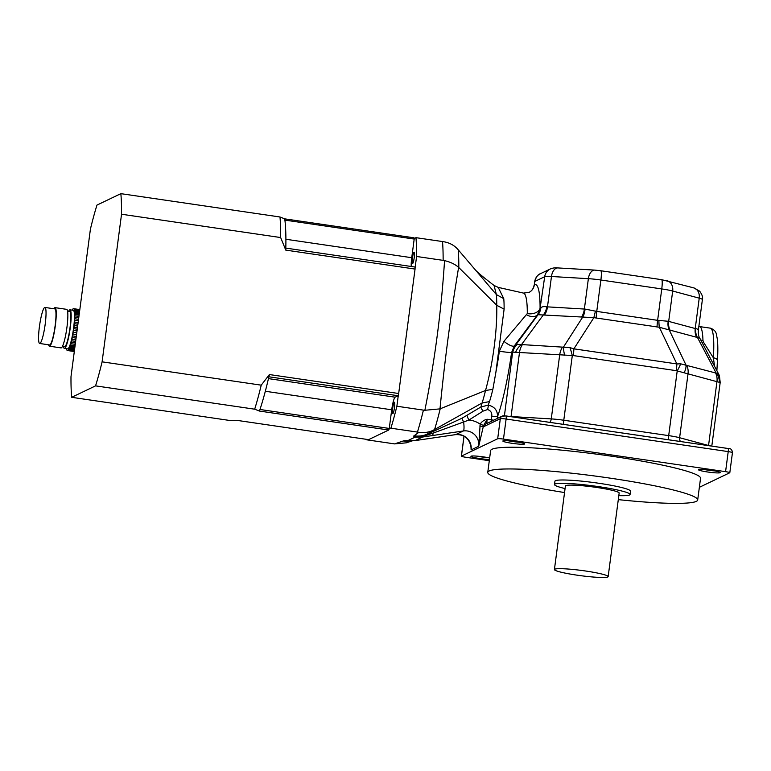 <?xml version="1.0" encoding="UTF-8"?>
<svg xmlns="http://www.w3.org/2000/svg" width="771" height="771" viewBox="0 0 771 771"><rect width="100%" height="100%" fill="white"/><g stroke="black" fill="none" stroke-linecap="round" stroke-linejoin="round"><path stroke-width="1.16" d="M366.611 439.364A122.801 18.138 -81.7 0 0 366.649 439.807L394.627 443.903L406.278 442.833L412.408 440.81M389.047 429.081L390.887 428.194L417.439 432.088A122.801 18.138 -81.7 0 0 423.424 410.124L424.86 410.268C434.748 360.876 441.311 311.002 444.549 260.637L443.132 260.367A122.801 18.138 -81.7 0 0 442.515 241.554L443.932 241.776C449.744 242.807 454.447 245.409 458.041 249.582L496.389 294.589L494.047 285.463L498.22 287.381L503.771 298.666A66.171 9.772 98.3 0 1 504.118 309.152L495.849 372.489A66.267 9.782 -81.7 0 0 499.338 351.239L503.926 341.322L527.297 313.566A10.168 6.968 -179.8 0 0 540.076 308.333L537.503 314.838L514.276 345.967L511.578 352.52A76.406 11.286 98.3 0 1 497.565 416.523L497.314 418.46M367.333 439.47L366.649 439.807M418.855 432.3C424.696 433.071 429.861 432.184 434.333 429.649L426.161 434.709A25.404 25.106 -122 0 1 413.613 436.116L418.855 432.3L417.439 432.088M414.133 238.547L415.974 237.67L442.515 241.554M443.132 260.367L416.591 256.473A122.801 18.138 -81.7 0 0 415.974 237.67M390.887 428.194A122.801 18.138 -81.7 0 0 396.872 406.23L423.424 410.124M416.591 256.473L415.087 267.855M398.376 394.848L396.872 406.23M424.86 410.268L439.99 408.881L485.528 390.483C492.948 363.739 497.401 329.728 496.736 305.287L504.118 309.152M440.222 408.794A115.823 17.107 98.3 0 1 434.574 429.514L434.333 429.649M479.764 425.978L483.272 426.662L478.695 446.284L480.169 424.137C481.759 421.583 484.092 419.954 487.156 419.251L491.3 419.858L491.782 416.176C492.11 412.813 490.713 410.606 487.6 409.546L483.07 411.116L468.941 420.022L463.641 421.988A5.079 0.588 61.5 0 1 462.099 418.171L426.161 434.709C422.585 436.453 430.979 433.784 433.09 433.109L422.036 436.762L415.049 437.167L413.613 436.116M455.584 434.622A10.168 1.725 -98.4 0 0 455.671 434.622C464.383 434.324 469.52 438.612 471.081 447.488L471.12 449.907L478.695 446.284A13.55 13.338 64.4 0 0 463.332 430.97A10.168 1.725 -98.4 0 0 463.641 421.988L433.09 433.109A10.168 1.725 81.6 0 1 432.435 435.548L422.547 437.041L415.155 440.578A10.168 5.31 82.9 0 1 414.837 440.636L408.167 440.463L415.049 437.167L422.547 437.041A10.168 2.12 -99.6 0 1 422.036 436.762M410.692 440.781A25.404 24.874 -110.8 0 1 404.062 440.694L415.155 440.578L424.86 439.171A10.168 1.725 81.6 0 1 424.773 439.2A10.168 1.725 81.6 0 1 424.676 439.2M444.549 260.637C450.38 261.995 455.063 264.241 458.62 267.364C450.852 313.961 444.636 361.136 439.99 408.881M458.234 249.814A115.823 17.107 98.3 0 1 458.812 267.547L458.62 267.364M496.746 305.297A69.853 10.312 -81.7 0 0 496.399 294.599L496.389 294.589M496.399 294.599L503.771 298.666M458.812 267.547L496.736 305.287M462.099 418.171L480.863 407.03L482.116 402.973L489.518 401.595A66.239 9.782 -81.7 0 0 492.852 389.374L495.849 372.489M434.574 429.514L482.116 402.973A69.853 10.312 -81.7 0 0 485.537 390.473L492.852 389.374M424.86 439.171L455.757 434.593A10.168 1.725 -98.4 0 1 455.671 434.622L414.837 440.636A10.168 5.31 82.9 0 1 414.49 440.665M483.07 411.116A5.079 0.887 54.4 0 1 480.863 407.03L488.178 405.112L489.518 401.595M486.993 423.404A5.079 0.752 -81.7 0 1 487.156 419.251L483.619 425.476L480.169 424.137A23.718 23.342 -115.6 0 0 468.941 420.022A5.079 0.896 60.6 0 1 467.139 415.415M487.6 409.546L488.506 405.17C494.558 406.693 497.574 410.48 497.565 416.523A5.079 0.501 -172.5 0 1 491.782 416.176M499.338 351.239A10.168 0.501 -172.1 0 0 511.578 352.52L512.667 352A13.55 13.338 64.4 0 1 515.462 345.398L517.235 344.492L521.533 344.57L569.894 347.586L573.875 348.839L676.861 363.931L680.697 363.835L716.172 373.106L718.582 374.002L719.43 375.814A13.55 12.943 159.6 0 0 718.582 374.002L718.88 375.217M526.815 314.886A10.168 6.987 -144.9 0 0 537.503 314.838L537.773 314.703A13.55 13.338 -115.6 0 0 540.567 308.101L540.847 307.86C541.897 306.685 543.883 306.338 546.832 306.829L585.044 309.084L596.754 311.407L657.624 320.331L668.206 321.266L695.693 328.648C697.794 328.909 698.642 329.66 698.218 330.932M503.926 341.322A10.168 2.949 -142.1 0 0 514.276 345.967L515.462 345.398L538.264 314.385A13.55 12.866 52.6 0 0 540.847 307.86M534.554 281.685C536.163 276.934 538.091 274.283 540.326 273.753A10.168 10.004 -115.6 0 0 534.766 281.463A16.943 1.658 -172.5 0 0 534.554 281.685L534.322 284.856A74.479 10.996 98.3 0 1 540.076 308.333L544.702 276.702L534.766 281.463L534.322 284.856A10.168 9.994 62.3 0 1 529.108 292.392L523.49 293.086L498.22 287.381M432.435 435.548L463.332 430.97L455.757 434.593A13.55 13.338 -115.6 0 1 471.12 449.907L470.908 445.956M489.296 460.701L465.588 457.232A5.079 0.501 7.5 0 1 461.366 456.181A5.079 0.501 7.5 0 1 461.434 456.114L497.68 438.757A5.079 0.501 7.5 0 1 503.473 439.094L725.578 471.659A5.079 0.501 7.5 0 1 729.809 472.71A5.079 0.501 7.5 0 1 729.742 472.777L699.355 487.32M483.619 425.476L483.272 426.662A8.471 1.253 98.3 0 0 483.552 426.729L500.321 418.701L497.68 438.757M618.294 499.627A105.868 10.351 -172.5 0 0 696.329 501.362A105.868 10.351 -172.5 0 0 697.688 499.993L700.55 478.261A105.868 10.351 -172.5 0 0 596.937 454.186A105.868 10.351 -172.5 0 0 490.626 450.63L487.764 472.353A105.868 10.351 -172.5 0 0 564.555 492.553M524.531 444.048A11.006 1.079 7.5 0 1 512.272 443.344A11.006 1.079 7.5 0 1 502.904 440.935A11.006 1.079 7.5 0 1 513.891 441.397A11.006 1.079 7.5 0 1 524.627 443.788A11.006 1.079 7.5 0 1 524.531 444.048M489.46 459.516A11.006 1.079 7.5 0 1 477.037 458.099A11.006 1.079 7.5 0 1 470.975 456.21A11.006 1.079 7.5 0 1 478.29 456.259A11.006 1.079 7.5 0 1 489.652 458.013M720.124 472.719A11.006 1.079 7.5 0 1 707.865 472.025A11.006 1.079 7.5 0 1 698.497 469.606A11.006 1.079 7.5 0 1 709.484 470.069A11.006 1.079 7.5 0 1 720.22 472.469A11.006 1.079 7.5 0 1 720.124 472.719M699.326 337.997L659.33 327.261L593.863 317.662L537.773 314.703M719.998 382.493L676.263 370.668L573.277 355.566L512.802 352.125A13.55 12.943 -20.4 0 1 517.235 344.492M704.164 469.51A9.319 0.906 -172.5 0 0 714.775 470.908M476.642 456.114A9.319 0.906 -172.5 0 0 487.253 457.511M508.571 440.839A9.319 0.906 -172.5 0 0 519.182 442.236M515.616 352.366A13.55 10.775 -53 0 1 521.533 344.57L543.497 314.693A13.55 8.587 97.3 0 0 546.832 306.829M564.632 355.248A13.55 3.286 -106.9 0 1 563.505 347.037L582.76 317.006A13.55 7.392 89.7 0 0 585.044 309.084M717.435 360.491L717.435 360.491A5.079 2.467 -176.4 0 0 713.368 357.802A56.746 8.375 -81.7 0 0 710.332 328.157C714.023 329.458 716.057 331.617 716.452 334.643L717.3 338.989C717.955 344.358 717.994 351.528 717.435 360.491L716.885 370.726M714.563 366.312L713.368 357.802L703.595 342.334A9.319 5.619 149.2 0 1 702.053 342.478M711.806 446.11L720.191 382.464L719.439 375.843A13.55 12.943 159.6 0 0 719.439 375.834M684.156 372.769A13.55 6.621 -53.4 0 0 685.988 364.991L669.103 329.66A13.55 10.351 109.6 0 1 668.206 321.266M509.612 416.465A16.943 1.658 7.5 0 1 511.057 416.542L551.265 418.904A16.943 1.658 7.5 0 1 563.784 420.243L668.688 435.625L677.198 371.005A13.55 1.397 -60.9 0 0 680.697 363.835M573.277 355.566A13.55 2.005 -81.7 0 0 573.875 348.839L593.863 317.662A13.55 0.79 105.2 0 1 595.482 311.07M563.611 424.387A5.079 0.752 -81.7 0 1 563.784 420.243L572.294 355.624A13.55 2.342 -102.7 0 0 569.894 347.586M676.263 370.668A13.55 2.005 -81.7 0 0 676.861 363.931L659.33 327.261A13.55 3.171 91.3 0 1 658.916 320.37M719.42 382.243A13.55 12.413 -128.1 0 0 716.172 373.106L697.341 337.245A13.55 11.276 99.7 0 1 695.693 328.648M700.733 339.982A9.319 7.055 178.4 0 0 702.969 340.541L703.595 342.334M718.707 374.195L699.605 337.823C698.632 336.464 698.208 334.036 698.314 330.557L702.391 299.572A16.943 1.658 -172.5 0 0 699.23 298.165L672.688 291.033A16.943 1.658 -172.5 0 0 661.759 288.932L600.888 280.008A16.943 1.658 -172.5 0 0 588.369 278.678L551.467 276.5L547.468 306.906A13.55 8.018 93.4 0 1 544.654 314.799M618.814 495.647A38.116 3.73 -172.5 0 0 629.579 494.982A38.116 3.73 -172.5 0 0 630.071 494.49L630.514 491.146A38.116 3.73 -172.5 0 0 593.217 482.482A38.116 3.73 -172.5 0 0 554.937 481.2L554.503 484.535A38.116 3.73 -172.5 0 0 565.076 488.573M697.688 499.993A105.868 10.351 -172.5 0 0 594.075 475.909A105.868 10.351 -172.5 0 0 487.764 472.353M608.155 576.621L619.161 493.055A27.101 2.65 -172.5 0 0 592.629 486.887A27.101 2.65 -172.5 0 0 565.413 485.981L554.416 569.547A27.101 2.65 -172.5 0 0 578.944 575.436A27.101 2.65 -172.5 0 0 607.808 576.968A27.101 2.65 -172.5 0 0 608.155 576.621A27.101 2.65 -172.5 0 0 581.633 570.453A27.101 2.65 -172.5 0 0 554.416 569.547M630.071 494.49A38.116 3.73 -172.5 0 0 592.774 485.817A38.116 3.73 -172.5 0 0 554.503 484.535M412.591 263.557A5.763 0.848 -81.7 0 0 414.22 257.716A5.763 0.848 -81.7 0 0 414.172 252.175A5.763 0.848 -81.7 0 0 412.495 257.755A5.763 0.848 -81.7 0 0 412.504 263.576A5.763 0.848 -81.7 0 0 412.591 263.557M392.834 413.651A5.763 0.848 -81.7 0 0 394.463 407.801A5.763 0.848 -81.7 0 0 394.415 402.269A5.763 0.848 -81.7 0 0 392.738 407.84A5.763 0.848 -81.7 0 0 392.747 413.661A5.763 0.848 -81.7 0 0 392.834 413.651M74.652 348.926L69.284 348.135L69.641 347.258L74.768 348.01M74.922 346.883L70.036 346.169L70.392 345.042L75.076 345.726M77.245 329.198L73.765 328.687A21.164 3.123 98.3 0 0 73.949 327.261L74.161 325.535L77.659 326.046M77.437 327.771L73.949 327.261M77.91 324.205L74.353 323.685A21.164 3.123 98.3 0 1 74.161 325.535M78.122 322.557L74.508 322.027A21.164 3.123 98.3 0 0 74.642 320.283L74.729 318.751L78.546 319.31M78.353 320.832L74.642 320.283M78.758 317.748L74.797 317.17A21.164 3.123 98.3 0 1 74.729 318.751M78.931 316.409L74.835 315.802A21.164 3.123 98.3 0 0 74.826 314.433L74.797 313.277L79.259 313.932M79.105 315.06L74.826 314.433M79.403 312.833L74.729 312.149A21.164 3.123 98.3 0 1 74.797 313.277M79.519 311.956L74.633 311.243A21.164 3.123 98.3 0 0 74.498 310.405L74.334 309.769L79.702 310.559M79.625 311.156L74.498 310.405M64.34 348.376L67.655 348.868A19.477 2.872 -81.7 0 0 73.322 330.007A19.477 2.872 -81.7 0 0 73.303 310.318L69.988 309.836A19.477 2.872 98.3 0 1 70.277 327.617A19.477 2.872 98.3 0 1 64.34 348.376A19.477 2.872 98.3 0 1 63.424 346.536M68.58 311.339A19.477 2.872 98.3 0 1 69.988 309.836M66.441 348.685A21.164 3.123 98.3 0 0 66.46 348.781L66.614 349.417A21.164 3.123 98.3 0 0 66.817 349.947L67.029 350.285A21.164 3.123 98.3 0 0 67.279 350.497L74.305 351.528L67.279 350.497M74.344 351.287L67.925 350.352A21.164 3.123 98.3 0 1 67.54 350.535M67.925 350.352L74.382 350.94M74.459 350.41L68.58 349.542A21.164 3.123 98.3 0 1 68.233 350.044M68.58 349.542L68.908 348.945L74.536 349.774M69.284 348.135A21.164 3.123 98.3 0 1 68.908 348.945M70.036 346.169A21.164 3.123 98.3 0 1 69.641 347.258M75.25 344.348L70.787 343.693A21.164 3.123 98.3 0 1 70.392 345.042M70.787 343.693L71.154 342.353L75.433 342.979M75.645 341.389L71.539 340.792A21.164 3.123 98.3 0 1 71.154 342.353M71.539 340.792L71.886 339.269L75.847 339.847M76.078 338.103L72.262 337.544A21.164 3.123 98.3 0 1 71.886 339.269M72.262 337.544L72.59 335.896L76.29 336.445M76.541 334.595L72.917 334.065A21.164 3.123 98.3 0 1 72.59 335.896M72.917 334.065L73.216 332.33L76.763 332.85M77.013 330.952L73.515 330.441A21.164 3.123 98.3 0 1 73.216 332.33M73.515 330.441L73.765 328.687M74.353 323.685L74.508 322.027M74.797 317.17L74.835 315.802M74.729 312.149L74.633 311.243M79.77 310.067L74.141 309.238A21.164 3.123 98.3 0 1 74.334 309.769M74.141 309.238L79.808 309.759M79.827 309.595L73.669 308.689A21.164 3.123 98.3 0 1 73.929 308.901M72.821 309.161L73.033 308.834A21.164 3.123 98.3 0 1 73.418 308.651M72.146 310.154L72.378 309.643A21.164 3.123 98.3 0 1 72.725 309.142M62.432 346.391L64.581 346.709A17.781 2.631 -81.7 0 0 70.007 327.742A17.781 2.631 -81.7 0 0 69.747 311.513L67.588 311.195M53.874 308.757A19.477 2.872 98.3 0 1 55.069 307.648L66.672 309.344A19.477 2.872 98.3 0 1 66.961 327.135A19.477 2.872 98.3 0 1 61.025 347.894L49.421 346.189A19.477 2.872 98.3 0 1 48.592 344.791M45.21 324.071A18.205 2.689 -81.7 0 0 44.94 307.446A18.205 2.689 -81.7 0 0 39.639 325.073A18.205 2.689 -81.7 0 0 39.658 343.48A18.205 2.689 -81.7 0 0 45.21 324.071M39.658 343.48L49.604 344.936A18.205 2.689 -81.7 0 0 55.155 325.526A18.205 2.689 -81.7 0 0 54.886 308.901L44.94 307.446M55.069 307.648A19.477 2.872 98.3 0 1 55.358 325.429A19.477 2.872 98.3 0 1 49.421 346.189M120.864 193.656L96.963 205.096A122.801 18.138 -81.7 0 0 90.419 229.122L70.99 376.73A122.801 18.138 -81.7 0 0 71.664 397.306L95.556 385.866L254.681 409.189L259.441 411.059L388.729 430.016A116.026 17.135 -81.7 0 0 389.259 428.445L391.716 409.796A11.854 1.754 98.3 0 1 395.147 397.19L398.164 395.745A116.026 17.135 -81.7 0 0 398.674 393.509L415.058 269.069L285.771 250.112L280.663 237.555L121.539 214.232A122.801 18.138 -81.7 0 0 120.864 193.656L279.989 216.988L284.74 218.858L414.037 237.815A116.026 17.135 -81.7 0 1 414.191 239.058L411.743 257.707L285.906 239.261M121.539 214.232L102.1 361.84L261.234 385.163L269.387 374.552L398.674 393.509M71.664 397.306L230.789 420.629L239.299 420.706L368.586 439.653L388.729 430.016M398.164 395.745L268.877 376.788A116.026 17.135 98.3 0 1 259.972 409.488L389.259 428.445M414.191 239.058L284.904 220.101A116.026 17.135 98.3 0 1 285.819 248.098L415.106 267.055A116.026 17.135 -81.7 0 1 415.058 269.069M95.556 385.866A122.801 18.138 -81.7 0 0 102.1 361.84M411.242 266.487A11.854 1.754 98.3 0 1 411.743 257.707M284.904 220.101A116.026 17.135 -81.7 0 0 284.74 218.858M285.771 250.112A116.026 17.135 -81.7 0 0 285.819 248.098M268.877 376.788A116.026 17.135 -81.7 0 0 269.387 374.552M259.441 411.059A116.026 17.135 -81.7 0 0 259.972 409.488M280.663 237.555A122.801 18.138 -81.7 0 0 279.989 216.988M254.681 409.189A122.801 18.138 -81.7 0 0 261.234 385.163M394.627 443.903L404.062 440.694M411.55 440.819A25.404 24.865 -110.3 0 1 403.3 440.983M426.835 434.333A25.404 25.115 -122.7 0 1 414.066 435.837M527.297 313.566A64.35 9.503 -81.7 0 0 523.49 293.086M464.055 436.184L461.434 456.114M506.104 415.974L728.123 448.52A3.392 0.501 98.3 0 1 728.171 448.51A3.392 0.501 98.3 0 1 728.219 451.604L506.113 419.038L503.473 439.094M493.768 420.156A5.079 0.501 -172.5 0 1 491.3 419.858A5.079 0.752 -81.7 0 0 491.127 421.419M506.113 419.038A5.079 0.501 -172.5 0 0 500.321 418.701A3.392 3.335 64.4 0 1 502.181 416.128L506.055 415.945A3.392 0.501 98.3 0 1 506.113 419.038M504.08 415.848A3.392 3.335 64.4 0 0 502.181 416.128L485.402 424.166A3.392 3.335 64.4 0 0 483.552 426.729M504.417 415.781L512.667 352M506.007 415.954A3.392 0.501 98.3 0 1 506.055 415.945L728.171 448.51C730.725 448.25 732.151 449.638 732.45 452.654A5.079 0.501 -172.5 0 0 728.219 451.604L725.578 471.659M522.285 344.82A13.55 8.018 -86.6 0 0 519.461 352.704L511.057 416.542A5.079 3.007 -86.6 0 1 511.038 416.677M668.524 439.769A5.079 0.752 -81.7 0 1 668.688 435.625A16.943 1.658 7.5 0 1 679.617 437.726A5.079 4.067 -75 0 0 680.475 441.513M732.383 452.722A5.079 0.501 -172.5 0 0 732.45 452.654L729.809 472.71M686.73 365.396A13.55 10.842 -75 0 1 688.021 373.887L679.617 437.726L708.549 445.493A5.079 4.067 -75 0 0 708.53 445.628M562.493 347.181A13.55 8.018 -86.6 0 0 559.669 355.074L551.265 418.904A5.079 3.007 -86.6 0 1 549.819 422.363M715.661 373.164A13.55 10.842 -75 0 1 716.953 381.655L708.549 445.493A16.943 1.658 7.5 0 1 709.551 445.783M550.263 268.992C552.971 267.894 555.534 267.537 557.953 267.932A10.168 6.014 -86.6 0 0 551.467 276.5A16.943 1.658 -172.5 0 0 544.702 276.702A10.168 10.004 -115.6 0 1 550.263 268.992L540.326 273.753M581.556 316.968A13.55 8.018 93.4 0 0 584.37 309.084L588.369 278.678A10.168 6.014 -86.6 0 1 594.855 270.11L600.734 270.737A10.168 1.503 98.3 0 1 600.888 280.008L596.754 311.407A13.55 2.005 98.3 0 0 596.156 318.134M600.734 270.737L661.605 279.661L693.688 287.862A10.168 8.134 105 0 1 699.23 298.165L695.23 328.571A13.55 10.842 105 0 0 696.521 337.062M661.605 279.661A10.168 1.503 98.3 0 1 661.759 288.932L657.624 320.331A13.55 2.005 98.3 0 0 657.027 327.058M667.146 280.74A10.168 8.134 105 0 1 672.688 291.033L668.679 321.44A13.55 10.842 105 0 0 669.97 329.93M710.332 328.157L699.557 326.576A56.746 8.375 98.3 0 1 702.969 340.541M391.716 409.796L265.32 391.263M395.147 397.19L268.453 378.619M475.553 270.129C475.591 270.023 476.362 271.941 494.047 285.463M410.847 440.79L410.297 440.761M534.081 285.241C533.551 288.45 531.894 290.84 529.108 292.392M463.997 436.155L461.366 456.181M693.688 287.862L699.654 291.168C702.169 294.58 703.085 297.375 702.391 299.572M557.953 267.932L594.855 270.11M699.557 326.576L698.854 326.441"/></g></svg>

